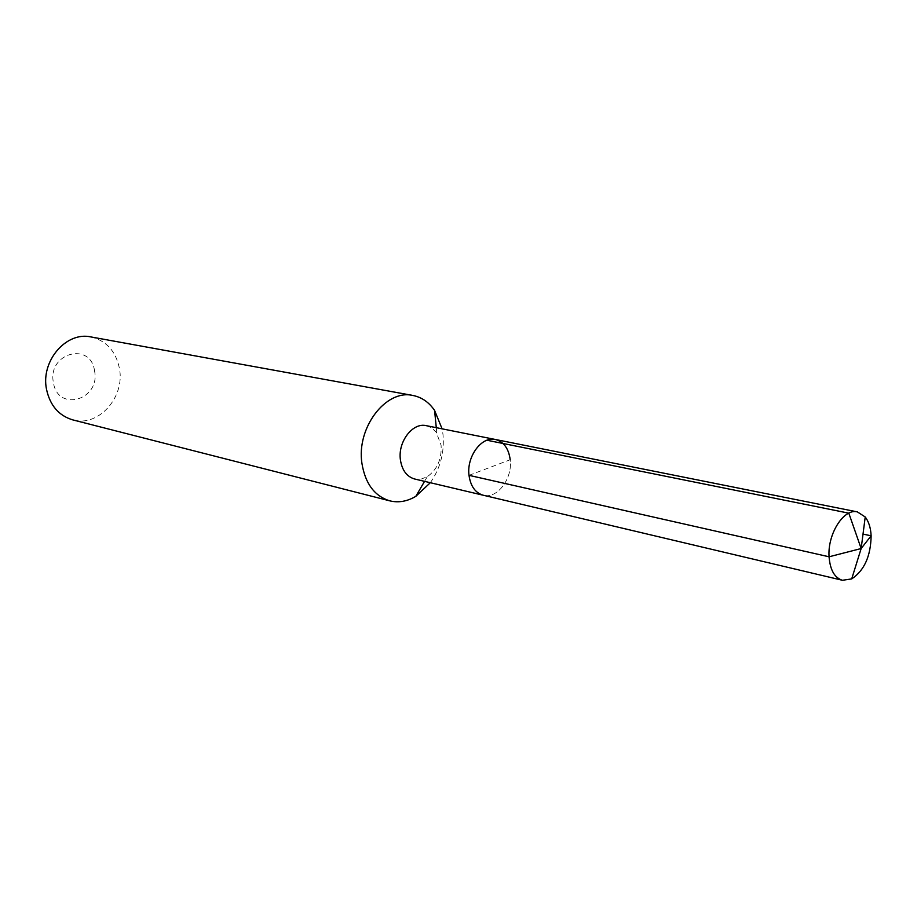 <?xml version="1.0" encoding="UTF-8"?>
<svg xmlns="http://www.w3.org/2000/svg" width="917" height="917" viewBox="0 0 917 917"><rect width="100%" height="100%" fill="white"/><g stroke="black" fill="none" stroke-linecap="round" stroke-linejoin="round"><path stroke-width="0.69" stroke-dasharray="4.58 3.44" d="M469.011 475.338L510.207 459.749C512.672 478.605 497.197 499.226 483.259 495.237C497.197 499.226 512.672 478.605 510.207 459.749C508.683 448.493 503.754 441.742 495.432 439.495M426.302 425.671L431.334 427.666L436.228 432.194L441.088 445.181C441.856 459.085 437.249 469.596 427.265 476.714L420.983 479.144L414.656 479.006M430.337 482.709C440.366 468.335 444.585 452.23 442.98 434.406L442.097 428.835M90.898 336.929C106.395 340.688 115.92 351.234 119.462 368.577C125.159 397.302 98.291 427.414 72.787 419.894M94.566 370.984C90.84 341.25 47.329 352.862 53.404 382.572C57.805 412.57 100.595 399.869 94.566 370.984M863.023 534.095L871.127 535.803M436.813 433.007L436.286 427.666M427.265 476.714L424.56 481.345"/><path stroke-width="1.38" d="M510.207 459.749C508.683 448.493 503.754 441.742 495.432 439.495L426.302 425.671C412.719 422.198 397.714 441.788 400.408 459.83C402.036 470.295 406.793 476.691 414.656 479.006L483.259 495.237C475.327 492.899 470.581 486.262 469.011 475.338C466.421 456.528 481.746 435.965 495.432 439.495C481.746 435.965 466.421 456.528 469.011 475.338C470.581 486.262 475.327 492.899 483.259 495.237L842.425 580.278C834.585 577.848 830.126 570.019 829.071 556.791L469.011 475.338M442.097 428.835L434.578 410.415C428.927 402.185 421.682 397.199 412.868 395.456C386 389.014 356.358 427.631 361.906 463.234C365.218 483.614 374.537 496.154 389.851 500.865C398.597 502.952 407.251 501.439 415.825 496.326L430.337 482.709M389.851 500.865L72.787 419.894C58.768 415.676 50.011 405.474 46.503 389.267C40.589 361.023 66.265 331.266 90.898 336.929L412.868 395.456M486.938 440.24L848.81 513.165L861.155 548.538L871.127 535.803C870.726 527.848 868.754 521.578 865.224 516.982L857.361 511.881C843.823 508.178 827.386 533.981 829.071 556.791L861.155 548.538L871.127 535.803C870.76 556.16 864.284 570.523 851.698 578.914L842.425 580.278M871.127 535.803L863.023 534.095M436.286 427.666L434.578 410.415M424.56 481.345L415.825 496.326M851.698 578.914L861.155 548.538L865.224 516.982M495.432 439.495L857.361 511.881"/></g></svg>
